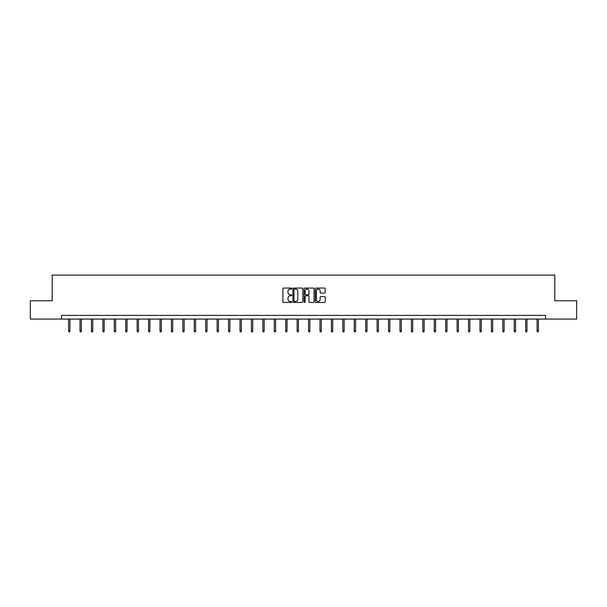<?xml version="1.0" encoding="UTF-8"?>
<svg xmlns="http://www.w3.org/2000/svg" width="607" height="607" viewBox="0 0 607 607"><rect width="100%" height="100%" fill="white"/><g stroke="black" fill="none" stroke-linecap="round" stroke-linejoin="round"><path stroke-width="0.91" d="M291.777 288.568A0.501 0.501 0 0 0 291.277 288.059L283.636 288.059A0.721 0.721 0 0 0 282.915 288.78L282.915 301.725A0.721 0.721 0 0 0 283.636 302.445L291.277 302.445A0.501 0.501 0 0 0 291.777 301.937A0.501 0.501 0 0 0 291.277 301.436L290.29 301.436A2.299 2.299 0 0 1 287.991 299.137L287.991 298.06A2.299 2.299 0 0 1 290.29 295.753L291.277 295.753A0.501 0.501 0 0 0 291.777 295.252A0.501 0.501 0 0 0 291.277 294.752L290.29 294.752A2.299 2.299 0 0 1 287.991 292.445L287.991 291.368A2.299 2.299 0 0 1 290.29 289.069L291.277 289.069A0.501 0.501 0 0 0 291.777 288.568M324.51 293.128A0.721 0.721 0 0 0 325.231 292.415L325.231 288.78A0.721 0.721 0 0 0 324.51 288.059L316.027 288.059A0.721 0.721 0 0 0 315.306 288.78L315.306 301.725A0.721 0.721 0 0 0 316.027 302.445L324.51 302.445A0.721 0.721 0 0 0 325.231 301.725L325.231 297.339A0.721 0.721 0 0 0 324.51 296.618L320.883 296.618A0.721 0.721 0 0 0 320.162 297.339L320.162 299.509A1.92 1.92 0 0 1 318.243 301.436A1.92 1.92 0 0 1 316.315 299.509L316.315 290.988A1.92 1.92 0 0 1 318.243 289.069A1.92 1.92 0 0 1 320.162 290.988L320.162 292.415A0.721 0.721 0 0 0 320.883 293.128L324.51 293.128M61.482 319.062L30.35 319.062L30.35 300.746L52.179 300.746L52.179 275.108L554.821 275.108L554.821 300.746L576.65 300.746L576.65 319.062L545.518 319.062L545.518 315.397L61.482 315.397L61.482 319.062L545.518 319.062M302.87 288.78A0.721 0.721 0 0 0 302.149 288.059L293.667 288.059A0.721 0.721 0 0 0 292.946 288.78L292.946 301.725A0.721 0.721 0 0 0 293.667 302.445L302.149 302.445A0.721 0.721 0 0 0 302.87 301.725L302.87 288.78M304.851 288.059L313.333 288.059A0.721 0.721 0 0 1 314.054 288.78L314.054 301.725A0.721 0.721 0 0 1 313.333 302.445L309.699 302.445A0.721 0.721 0 0 1 308.986 301.725L308.986 296.474A0.721 0.721 0 0 0 308.265 295.753L305.852 295.753A0.721 0.721 0 0 0 305.139 296.474L305.139 301.937A0.501 0.501 0 0 1 304.631 302.445A0.501 0.501 0 0 1 304.13 301.937L304.13 288.78A0.721 0.721 0 0 1 304.851 288.059M294.456 289.069A0.501 0.501 0 0 0 293.955 289.569L293.955 300.935A0.501 0.501 0 0 0 294.456 301.436L295.503 301.436A2.299 2.299 0 0 0 297.802 299.137L297.802 291.368A2.299 2.299 0 0 0 295.503 289.069L294.456 289.069M308.986 291.026A1.92 1.92 0 0 0 307.059 289.107A1.92 1.92 0 0 0 305.139 291.026L305.139 294.031A0.721 0.721 0 0 0 305.852 294.752L308.265 294.752A0.721 0.721 0 0 0 308.986 294.031L308.986 291.026M69.904 330.936L69.615 331.892L68.879 331.892L68.583 330.936L69.904 330.936L69.904 319.062M68.583 330.936L68.583 319.062M81.33 330.936L81.042 331.892L80.306 331.892L80.01 330.936L81.33 330.936L81.33 319.062M80.01 330.936L80.01 319.062M92.757 330.936L92.469 331.892L91.733 331.892L91.437 330.936L92.757 330.936L92.757 319.062M91.437 330.936L91.437 319.062M104.184 330.936L103.896 331.892L103.16 331.892L102.871 330.936L104.184 330.936L104.184 319.062M102.871 330.936L102.871 319.062M115.611 330.936L115.322 331.892L114.586 331.892L114.298 330.936L115.611 330.936L115.611 319.062M114.298 330.936L114.298 319.062M127.038 330.936L126.749 331.892L126.013 331.892L125.725 330.936L127.038 330.936L127.038 319.062M125.725 330.936L125.725 319.062M138.464 330.936L138.176 331.892L137.44 331.892L137.152 330.936L138.464 330.936L138.464 319.062M137.152 330.936L137.152 319.062M149.891 330.936L149.603 331.892L148.867 331.892L148.578 330.936L149.891 330.936L149.891 319.062M148.578 330.936L148.578 319.062M161.318 330.936L161.03 331.892L160.294 331.892L160.005 330.936L161.318 330.936L161.318 319.062M160.005 330.936L160.005 319.062M172.745 330.936L172.456 331.892L171.72 331.892L171.432 330.936L172.745 330.936L172.745 319.062M171.432 330.936L171.432 319.062M184.179 330.936L183.883 331.892L183.147 331.892L182.859 330.936L184.179 330.936L184.179 319.062M182.859 330.936L182.859 319.062M195.606 330.936L195.31 331.892L194.574 331.892L194.286 330.936L195.606 330.936L195.606 319.062M194.286 330.936L194.286 319.062M207.033 330.936L206.737 331.892L206.001 331.892L205.712 330.936L207.033 330.936L207.033 319.062M205.712 330.936L205.712 319.062M218.459 330.936L218.163 331.892L217.427 331.892L217.139 330.936L218.459 330.936L218.459 319.062M217.139 330.936L217.139 319.062M229.886 330.936L229.59 331.892L228.862 331.892L228.566 330.936L229.886 330.936L229.886 319.062M228.566 330.936L228.566 319.062M241.313 330.936L241.017 331.892L240.289 331.892L239.993 330.936L241.313 330.936L241.313 319.062M239.993 330.936L239.993 319.062M252.74 330.936L252.444 331.892L251.715 331.892L251.419 330.936L252.74 330.936L252.74 319.062M251.419 330.936L251.419 319.062M264.166 330.936L263.87 331.892L263.142 331.892L262.846 330.936L264.166 330.936L264.166 319.062M262.846 330.936L262.846 319.062M275.593 330.936L275.297 331.892L274.569 331.892L274.273 330.936L275.593 330.936L275.593 319.062M274.273 330.936L274.273 319.062M287.02 330.936L286.724 331.892L285.996 331.892L285.7 330.936L287.02 330.936L287.02 319.062M285.7 330.936L285.7 319.062M298.447 330.936L298.151 331.892L297.422 331.892L297.127 330.936L298.447 330.936L298.447 319.062M297.127 330.936L297.127 319.062M309.873 330.936L309.578 331.892L308.849 331.892L308.553 330.936L309.873 330.936L309.873 319.062M308.553 330.936L308.553 319.062M321.3 330.936L321.004 331.892L320.276 331.892L319.98 330.936L321.3 330.936L321.3 319.062M319.98 330.936L319.98 319.062M332.727 330.936L332.431 331.892L331.703 331.892L331.407 330.936L332.727 330.936L332.727 319.062M331.407 330.936L331.407 319.062M344.154 330.936L343.858 331.892L343.13 331.892L342.834 330.936L344.154 330.936L344.154 319.062M342.834 330.936L342.834 319.062M355.581 330.936L355.285 331.892L354.556 331.892L354.26 330.936L355.581 330.936L355.581 319.062M354.26 330.936L354.26 319.062M367.007 330.936L366.711 331.892L365.983 331.892L365.687 330.936L367.007 330.936L367.007 319.062M365.687 330.936L365.687 319.062M378.434 330.936L378.138 331.892L377.41 331.892L377.114 330.936L378.434 330.936L378.434 319.062M377.114 330.936L377.114 319.062M389.861 330.936L389.573 331.892L388.837 331.892L388.541 330.936L389.861 330.936L389.861 319.062M388.541 330.936L388.541 319.062M401.288 330.936L400.999 331.892L400.263 331.892L399.967 330.936L401.288 330.936L401.288 319.062M399.967 330.936L399.967 319.062M412.714 330.936L412.426 331.892L411.69 331.892L411.394 330.936L412.714 330.936L412.714 319.062M411.394 330.936L411.394 319.062M424.141 330.936L423.853 331.892L423.117 331.892L422.821 330.936L424.141 330.936L424.141 319.062M422.821 330.936L422.821 319.062M435.568 330.936L435.28 331.892L434.544 331.892L434.255 330.936L435.568 330.936L435.568 319.062M434.255 330.936L434.255 319.062M446.995 330.936L446.706 331.892L445.97 331.892L445.682 330.936L446.995 330.936L446.995 319.062M445.682 330.936L445.682 319.062M458.422 330.936L458.133 331.892L457.397 331.892L457.109 330.936L458.422 330.936L458.422 319.062M457.109 330.936L457.109 319.062M469.848 330.936L469.56 331.892L468.824 331.892L468.536 330.936L469.848 330.936L469.848 319.062M468.536 330.936L468.536 319.062M481.275 330.936L480.987 331.892L480.251 331.892L479.962 330.936L481.275 330.936L481.275 319.062M479.962 330.936L479.962 319.062M492.702 330.936L492.414 331.892L491.678 331.892L491.389 330.936L492.702 330.936L492.702 319.062M491.389 330.936L491.389 319.062M504.129 330.936L503.84 331.892L503.104 331.892L502.816 330.936L504.129 330.936L504.129 319.062M502.816 330.936L502.816 319.062M515.563 330.936L515.267 331.892L514.531 331.892L514.243 330.936L515.563 330.936L515.563 319.062M514.243 330.936L514.243 319.062M526.99 330.936L526.694 331.892L525.958 331.892L525.67 330.936L526.99 330.936L526.99 319.062M525.67 330.936L525.67 319.062M538.417 330.936L538.121 331.892L537.385 331.892L537.096 330.936L538.417 330.936L538.417 319.062M537.096 330.936L537.096 319.062"/></g></svg>
